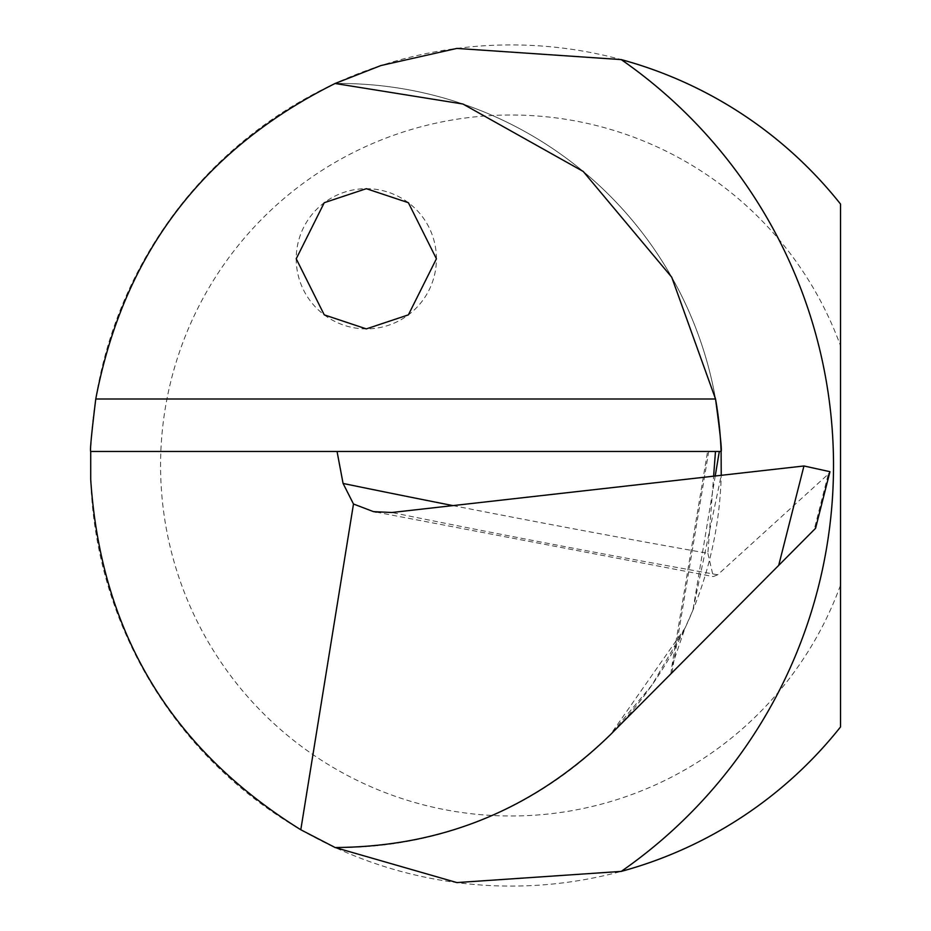 <?xml version="1.0" encoding="UTF-8"?>
<svg xmlns="http://www.w3.org/2000/svg" width="931" height="931" viewBox="0 0 931 931"><rect width="100%" height="100%" fill="white"/><g stroke="black" fill="none" stroke-linecap="round" stroke-linejoin="round"><path stroke-width="0.7" stroke-dasharray="4.66 3.49" d="M715.229 475.997L692.943 610.096L685.03 628.088L610.27 734.827L815.568 528.296M715.473 451.477L707.572 451.477L715.473 451.477M452.966 505.603A8762.269 2556.13 176 0 0 707.874 553.317L713.623 476.183M707.874 553.317L713.274 576.58L717.661 574.788L828.311 474.112L814.171 529.704M840.53 345.925L840.53 204.064A420.591 420.591 0 0 0 225.244 156.955A420.591 420.591 0 0 0 225.244 774.045A420.591 420.591 0 0 0 840.53 726.936L840.53 585.075A350.487 350.487 0 0 1 301.853 746.697A350.487 350.487 0 0 1 301.853 184.303A350.487 350.487 0 0 1 840.53 345.925L840.53 585.075M829.952 471.691L828.311 474.112M90.714 451.477L721.106 451.477A382.036 382.036 0 0 1 335.102 847.513A382.036 382.036 0 0 0 721.106 451.477M436.418 258.783A70.093 70.093 0 0 0 366.325 188.69A70.093 70.093 0 0 0 296.221 258.783A70.093 70.093 0 0 0 366.325 328.887A70.093 70.093 0 0 0 436.418 258.783M692.943 610.096L721.234 475.322M715.532 399.003A382.036 382.036 0 0 0 335.102 83.487A382.036 382.036 0 0 1 715.532 399.003M670.832 673.904L671.845 666.48L685.03 628.088L652.154 684.797M671.926 672.799L708.712 451.477M717.661 574.788A8727.217 2545.913 -4 0 1 391.835 512.504M376.264 512.131L713.274 576.58M671.833 666.48L707.572 451.477M652.072 684.913L610.27 734.827"/><path stroke-width="1.4" d="M713.623 476.183L715.473 451.477L337.045 451.477L343.085 483.457A8762.269 2556.13 176 0 0 452.966 505.603M335.102 847.513L300.794 829.754C170.85 748.955 100.816 632.207 90.714 479.523L90.714 451.477C89.876 450.86 91.564 433.369 95.765 399.003C123.392 254.268 203.179 149.1 335.102 83.487L380.919 65.554L456.818 48.424L621.221 59.596A420.591 420.591 0 0 1 840.53 204.064L840.53 726.936A420.591 420.591 0 0 1 621.221 871.404L456.853 882.576L335.102 847.513C441.957 846.896 533.672 809.33 610.27 734.827L815.568 528.296L829.952 471.691L803.953 465.977L391.835 512.504L373.471 511.631L353.489 504.008L343.085 483.457M300.794 829.754L353.489 504.008M715.473 451.477L721.106 451.477C722.014 450.848 720.163 433.357 715.532 399.003L671.717 277.182L583.213 171.444L462.916 104.016L335.102 83.487M90.714 451.477L337.045 451.477M721.234 475.322L721.106 451.477A382.036 382.036 0 0 0 715.532 399.003A382.036 382.036 0 0 1 721.106 451.477M366.325 188.69L324.256 202.702L296.221 258.783L324.256 314.864L366.325 328.887L408.383 314.864L436.418 258.783L408.383 202.702L366.325 188.69M778.688 565.408L803.953 465.977M621.221 59.596A494.186 494.186 0 0 1 621.221 871.404M95.765 399.003L715.532 399.003M719.302 451.477L715.229 475.997M373.482 511.561L376.264 512.131"/></g></svg>
